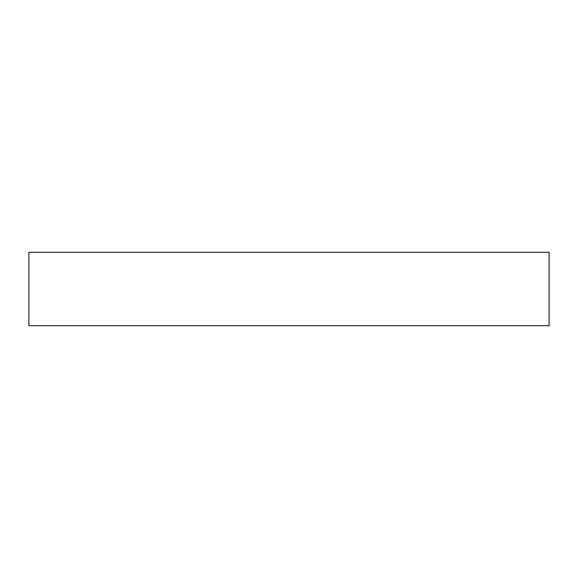 <?xml version="1.0" encoding="UTF-8"?>
<svg xmlns="http://www.w3.org/2000/svg" width="578" height="578" viewBox="0 0 578 578"><rect width="100%" height="100%" fill="white"/><g stroke="black" fill="none" stroke-linecap="round" stroke-linejoin="round"><path stroke-width="0.87" d="M549.1 325.681L28.9 325.681L28.9 252.319L549.1 252.319L549.1 325.681"/></g></svg>
